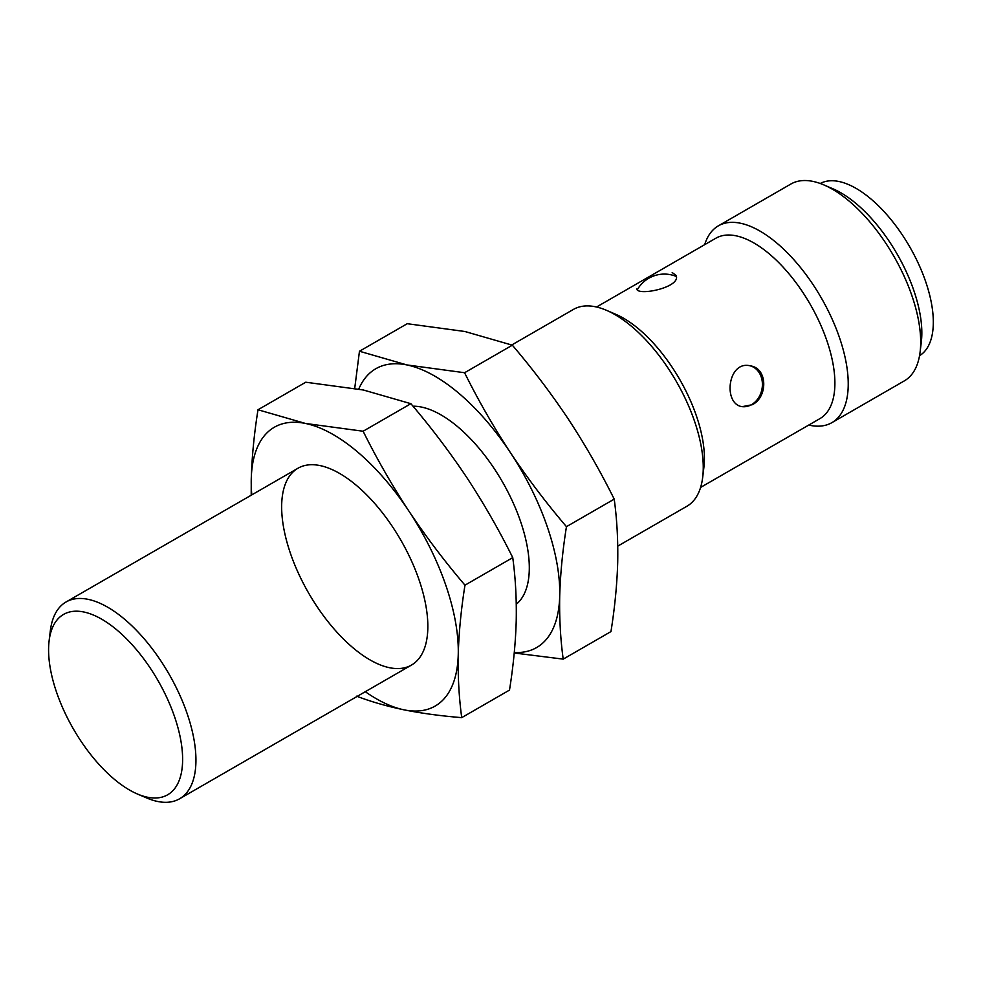 <?xml version="1.0" encoding="UTF-8"?>
<svg xmlns="http://www.w3.org/2000/svg" width="982" height="982" viewBox="0 0 982 982"><rect width="100%" height="100%" fill="white"/><g stroke="black" fill="none" stroke-linecap="round" stroke-linejoin="round"><path stroke-width="1.47" d="M596.553 307.01L715.853 238.221A104.129 48.732 60 0 1 810.089 304.089A104.129 48.732 60 0 1 819.896 418.639L700.596 487.428M511.782 344.964L573.427 309.416A113.605 53.163 60 0 1 606.41 310.287L615.64 314.24A104.129 48.732 60 0 1 703.898 467.297L702.695 477.264A113.605 53.163 60 0 1 686.921 506.246L617.752 546.127M636.741 288.99C637.87 296.306 681.545 287.296 676.082 275.439L672.191 272.542M752.249 404.719C767.875 397.17 767.863 368.336 750.457 365.881C727.723 359.928 722.666 404.007 742.122 406.671L752.249 404.719M147.484 797.224A104.129 48.732 60 0 1 137.357 793.984A104.129 48.732 60 0 1 49.1 640.927A104.129 48.732 60 0 1 153.352 672.854A104.129 48.732 60 0 1 147.484 797.224M49.1 640.927L50.303 630.96A113.605 53.163 60 0 1 66.076 601.966A113.605 53.163 60 0 1 168.879 673.824A113.605 53.163 60 0 1 179.571 798.796A113.605 53.163 60 0 1 157.636 801.472A113.605 53.163 60 0 1 146.588 797.924L137.357 793.984M606.41 310.287A113.605 53.163 60 0 1 702.695 477.264M750.064 365.807A20.831 17.001 -78.5 0 1 761.185 376.867A20.831 17.001 -78.5 0 1 751.611 404.596A20.831 17.001 -78.5 0 1 741.717 406.585M637.49 289.899A20.831 7.046 161 0 1 638.275 288.143A31.24 31.24 0 0 1 674.339 275.721A20.831 7.046 161 0 1 676.303 276.85M704.695 244.653A113.605 53.163 60 0 1 718.382 225.835A113.605 53.163 60 0 1 821.173 297.693A113.605 53.163 60 0 1 831.877 422.653A113.605 53.163 60 0 1 809.929 425.329A113.605 53.163 60 0 1 808.738 425.071M718.382 225.835L790.854 184.039A113.605 53.163 60 0 1 823.849 184.911A113.605 53.163 60 0 1 920.122 351.875A113.605 53.163 60 0 1 904.348 380.869L831.877 422.653M823.849 184.911L833.067 188.863A104.129 48.732 60 0 1 921.325 341.92L920.122 351.875M820.252 183.487A99.403 46.51 60 0 1 909.639 246.678A99.403 46.51 60 0 1 919.557 355.693M356.613 696.164C370.705 701.602 386.527 706.168 404.068 709.851A160.938 75.307 -120 0 0 458.25 654.356C458.901 632.212 461.147 609.147 464.977 585.174C444.711 561.422 426.028 536.737 408.942 511.156C392.076 485.427 376.806 458.79 363.119 431.233L305.451 423.451L257.996 409.764L305.758 382.219L363.426 390.014L410.881 403.688C431.147 427.452 449.83 452.125 466.916 477.718C483.782 503.435 499.065 530.084 512.751 557.629C515.501 577.809 516.655 598.91 516.225 620.919C515.575 643.063 513.328 666.115 509.498 690.088L461.724 717.633C458.987 697.453 457.821 676.365 458.25 654.356A160.938 75.307 -120 0 0 408.942 511.156A160.938 75.307 -120 0 0 305.451 423.451A160.938 75.307 -120 0 0 251.257 478.934L251.208 495.223M365.292 691.709A160.938 75.307 -120 0 0 404.068 709.851C421.708 713.349 440.93 715.952 461.724 717.633M257.996 409.764C254.166 433.737 251.92 456.802 251.257 478.934A160.938 75.307 -120 0 0 251.797 494.879M389.559 667.723A113.605 53.163 -120 0 0 427.28 636.066A113.605 53.163 -120 0 0 330.995 469.101A113.605 53.163 -120 0 0 287.836 545.219A113.605 53.163 -120 0 0 389.559 667.723M363.119 431.233L410.881 403.688M464.977 585.174L512.751 557.629M514.286 652.478A160.938 75.307 -120 0 0 559.715 595.841C560.378 573.697 562.612 550.644 566.454 526.671C546.176 502.907 527.506 478.234 510.407 452.641C493.541 426.925 478.271 400.288 464.584 372.73L406.916 364.936L359.461 351.249L407.235 323.704L464.903 331.499L512.346 345.185C532.625 368.937 551.295 393.622 568.394 419.204C585.26 444.932 600.53 471.569 614.216 499.126C616.966 519.306 618.132 540.395 617.703 562.404C617.04 584.548 614.793 607.613 610.964 631.586L563.202 659.131C560.452 638.951 559.286 617.85 559.715 595.841A160.938 75.307 -120 0 0 510.407 452.641A160.938 75.307 -120 0 0 406.916 364.936A160.938 75.307 -120 0 0 358.749 389.093M514.237 652.993L563.202 659.131M359.461 351.249L354.723 388.356M516.274 604.261A113.605 53.163 -120 0 0 528.746 577.563A113.605 53.163 -120 0 0 432.461 410.586A113.605 53.163 -120 0 0 413.005 406.204M464.584 372.73L512.346 345.185M566.454 526.671L614.216 499.126M179.571 798.796L411.507 665.059M66.076 601.966L298.012 468.23"/></g></svg>
